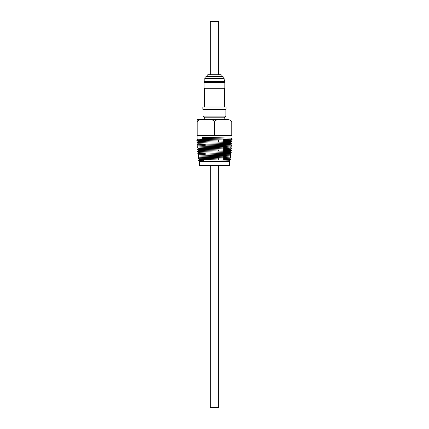 <?xml version="1.0" encoding="UTF-8"?>
<svg xmlns="http://www.w3.org/2000/svg" width="429" height="429" viewBox="0 0 429 429"><rect width="100%" height="100%" fill="white"/><g stroke="black" fill="none" stroke-linecap="round" stroke-linejoin="round"><path stroke-width="0.64" d="M224.126 81.129L204.799 81.129L204.531 81.59L224.394 81.59L224.126 78.432L204.799 78.432C204.912 77.306 205.529 76.684 206.66 76.571L222.265 76.571C223.391 76.684 224.013 77.306 224.126 78.432M210.307 165.562L210.307 407.55L218.618 407.55L218.618 165.562M218.618 159.931L218.618 157.781M218.618 155.464L218.618 154.365M218.618 150.997L218.618 149.898M218.618 142.063L218.618 139.908M205.196 155.137L205.196 152.987M205.196 146.214L205.196 144.069M205.196 141.752L205.196 139.607M223.729 160.065L223.729 157.91M223.729 157.829L223.729 155.679M223.729 155.593L223.729 153.443M223.729 153.357L223.729 151.206M223.729 151.126L223.729 148.97M223.729 148.89L223.729 146.734M223.729 146.654L223.729 144.498M223.729 144.417L223.729 142.267M223.729 142.181L223.729 140.031M223.729 139.951L223.729 139.034M229.483 161.567L229.558 160.392C230.491 160.012 198.391 159.647 199.292 159.272L203.786 159.636L203.845 161.567L229.483 161.567L229.483 165.562L199.442 165.562L199.442 161.567M203.845 161.567L199.657 161.567M199.147 157.121C198.236 157.491 230.641 157.867 229.703 158.237L229.708 158.156C230.646 157.781 198.23 157.411 199.136 157.041L198.026 158.194L230.829 159.293L223.729 159.642M230.829 159.293L229.703 158.231L223.729 158.564M205.196 153.368L197.721 153.711L198.992 154.89C198.075 155.26 230.802 155.63 229.858 156.006L229.864 155.925C230.807 155.55 198.069 155.18 198.986 154.81L205.196 154.478M198.697 150.413L197.571 151.491L198.841 152.654C197.914 153.03 230.963 153.4 230.008 153.775L230.014 153.689C230.968 153.319 197.908 152.944 198.836 152.574M205.196 148.895L197.42 149.244L198.691 150.423C197.758 150.799 231.124 151.164 230.159 151.539L230.164 151.458C231.124 151.083 197.748 150.713 198.686 150.343L205.196 150.005M198.541 148.193C197.597 148.563 231.279 148.933 230.309 149.308L230.314 149.228C231.285 148.847 197.592 148.482 198.536 148.107L197.42 149.244M197.42 149.26L231.429 150.359L230.303 149.297L223.729 149.646M205.196 144.428L197.12 144.777L198.391 145.957C197.437 146.327 231.44 146.702 230.459 147.072L230.464 146.991C231.446 146.616 197.431 146.246 198.386 145.876L205.196 145.538M198.236 143.651L198.241 143.726C197.276 144.096 231.601 144.466 230.609 144.841L230.614 144.761C231.606 144.385 197.27 144.015 198.236 143.645M205.196 139.956L196.814 140.31L198.091 141.49C197.115 141.865 231.762 142.235 230.759 142.61L230.764 142.525C231.767 142.155 197.109 141.779 198.085 141.409L205.196 141.066M198.096 141.484L196.965 142.562L231.88 143.661L230.754 142.6L223.729 142.954M200.643 139.468C208.558 139.768 231.826 140.069 230.909 140.374L230.915 140.294C231.649 140.015 212.645 139.741 203.056 139.468L197.951 139.248L197.951 135.473M205.196 159.03L199.388 159.315M199.292 159.272L205.196 158.95M223.729 158.483L229.606 158.199M198.997 154.88L197.871 155.958L230.979 157.057L229.853 155.995L223.729 156.333M223.729 156.253L229.756 155.963M198.847 152.649L197.721 153.727L231.129 154.826L230.003 153.764L223.729 154.102M205.196 154.558L199.094 154.848M223.729 154.022L229.912 153.732M197.571 151.491L231.279 152.59L230.153 151.534L223.729 151.877M223.729 151.791L230.057 151.501M205.196 150.091L198.793 150.381M223.729 149.56L230.201 149.265M198.396 145.951L197.27 147.029L231.585 148.128L230.453 147.067L223.729 147.41M223.729 147.329L230.352 147.034M198.246 143.715L197.12 144.793L231.73 145.892L230.604 144.83L223.729 145.179M205.196 145.619L198.493 145.919M223.729 145.099L230.507 144.798M223.729 142.868L230.657 142.567M196.814 140.326L232.03 141.425L230.904 140.369L223.729 140.723M205.196 141.146L198.198 141.452M223.729 140.637L230.807 140.337M230.625 139.05L230.974 139.076L231.043 138.122L202.735 137.291L201.909 138.369L232.186 139.194L223.729 139.564M230.974 138.095L230.974 135.473M203.056 139.468L201.909 138.369M224.206 119.493L224.206 117.793L204.719 117.793L204.719 119.493M224.206 117.793L225.911 116.087L203.014 116.087L204.719 117.793M225.911 116.087L225.911 109.427L203.014 109.427L203.014 116.087M225.911 109.427L203.014 109.427M226.045 109.298L226.045 107.035L202.879 107.035L202.879 109.298M204.075 82.47L204.075 88.283L224.85 88.283L224.85 82.47L204.075 82.47L204.612 81.548M221.117 76.571L221.117 74.705L207.808 74.705L207.808 76.571M218.618 74.705L218.618 21.45L210.307 21.45L210.307 74.705M206.912 119.493L222.013 119.493M225.938 119.493L197.168 119.493L197.168 121.01M231.757 121.01L231.757 122.158C230.475 118.688 226.34 119.766 223.686 119.493M222.533 119.493C219.884 119.761 215.728 118.694 214.462 122.158C213.181 118.688 209.046 119.766 206.392 119.493M197.168 121.257L197.168 119.493M205.239 119.493C202.59 119.761 198.434 118.694 197.168 122.158L197.168 135.473L214.462 135.473L214.462 122.158M214.462 135.473L231.757 135.473L231.757 122.158M199.303 159.347L198.177 160.425L202.971 160.698L203.786 159.636M230.759 142.535L232.03 141.447L223.729 141.795M231.88 143.661L223.729 144.026M231.73 145.892L223.729 146.257M230.309 149.233L231.58 148.144L223.729 148.488M230.159 151.469L231.429 150.375L223.729 150.718M231.279 152.59L223.729 152.949M231.129 154.826L223.729 155.18M229.703 158.167L230.979 157.073L223.729 157.411M205.196 157.834L198.021 158.172M202.971 160.698L203.845 161.776M224.447 88.283L224.447 107.035M204.799 81.129L204.799 78.432M224.313 81.548L224.85 82.47M204.477 88.283L204.477 107.035M197.957 139.237L196.814 140.31M232.186 139.194L231.043 138.122M232.186 139.211L230.909 140.304M196.965 142.562L198.241 143.651M231.88 143.677L230.609 144.766M231.73 145.908L230.459 147.002M197.27 147.029L198.541 148.118M231.279 152.611L230.008 153.7M231.129 154.842L229.858 155.931M197.871 155.958L199.147 157.052M198.026 158.194L199.297 159.282M230.829 159.309L229.553 160.403M198.177 160.425L199.447 161.513"/></g></svg>
